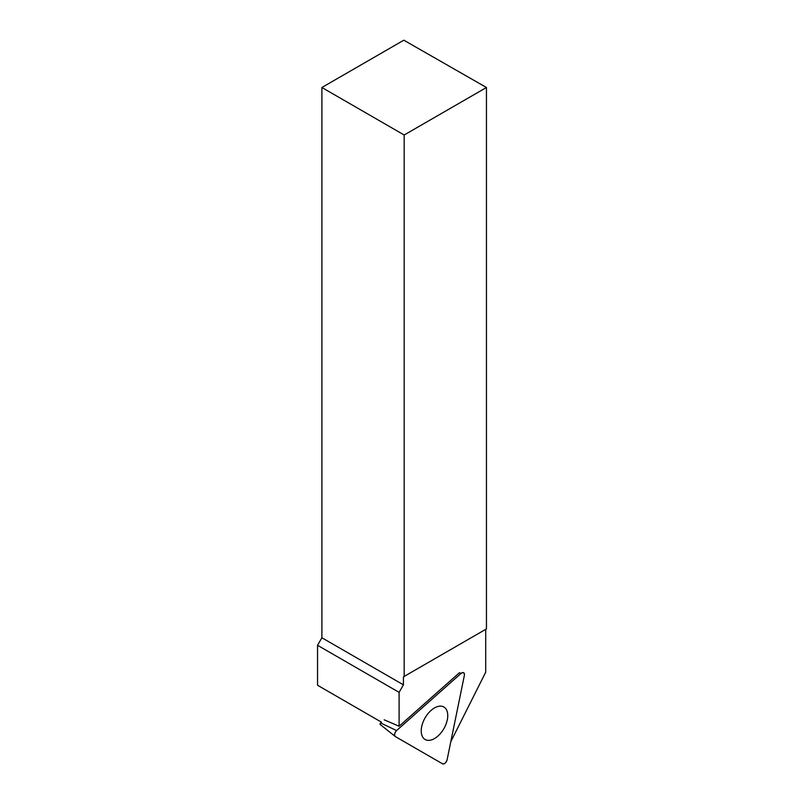 <?xml version="1.0" encoding="UTF-8"?>
<svg xmlns="http://www.w3.org/2000/svg" width="804" height="804" viewBox="0 0 804 804"><rect width="100%" height="100%" fill="white"/><g stroke="black" fill="none" stroke-linecap="round" stroke-linejoin="round"><path stroke-width="1.21" d="M395.055 736.333L380.302 724.575A1.025 0.593 -60 0 1 380.624 722.987L396.593 730.555A3.889 2.241 120 0 0 395.206 736.464A3.889 2.241 120 0 0 395.367 736.575L442.512 763.8A3.889 2.241 120 0 0 447.114 759.72L464.37 675.38A3.889 2.241 120 0 0 463.486 672.646A3.889 2.241 120 0 0 461.004 673.44L396.593 730.555M437.929 736.052A18.753 10.834 120 0 0 447.386 719.399A18.753 10.834 120 0 0 443.396 706.756A18.753 10.834 120 0 0 431.065 710.434A18.753 10.834 120 0 0 424.663 739.198A18.753 10.834 120 0 0 437.929 736.052M321.891 87.495L321.891 637.763L403.437 684.847L403.437 676.847L486.45 628.919L486.45 87.495L403.809 40.2L321.891 87.495L404.171 135.002L486.45 87.495M404.171 676.415L404.171 135.002M403.437 676.847L485.716 629.341L485.716 672.184L450.813 741.67M321.891 637.763L317.55 645.29L399.096 692.365L403.437 684.847M461.004 673.44L396.593 730.555C394.493 733.017 394.081 735.027 395.367 736.575L442.512 763.8C444.501 764.132 446.039 762.775 447.114 759.72L464.37 675.38C464.491 672.586 463.365 671.933 461.004 673.44L459.456 672.707L399.096 726.233L384.201 719.821M317.55 645.29L317.55 685.259L381.518 722.193M399.096 692.365L399.096 726.233M380.252 724.545L395.206 736.464"/></g></svg>

